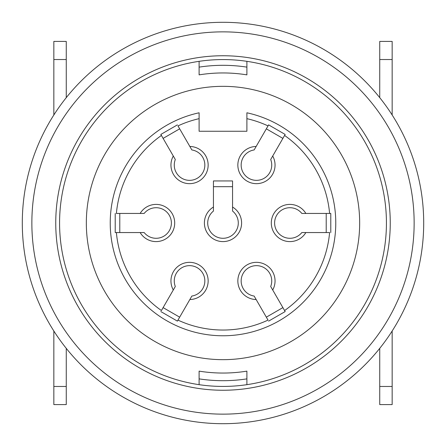 <?xml version="1.0" encoding="UTF-8"?>
<svg xmlns="http://www.w3.org/2000/svg" width="446" height="446" viewBox="0 0 446 446"><rect width="100%" height="100%" fill="white"/><g stroke="black" fill="none" stroke-linecap="round" stroke-linejoin="round"><path stroke-width="0.67" d="M55.75 223A167.25 167.25 0 0 1 306.625 78.156A167.25 167.25 0 0 1 306.625 367.844A167.25 167.25 0 0 1 55.75 223M223 414.144A191.144 191.144 0 0 1 57.467 127.428A191.144 191.144 0 0 1 388.533 127.428A191.144 191.144 0 0 1 223 414.144M199.106 384.669L199.106 371.133A150.046 150.046 0 0 0 246.894 371.133L246.894 384.669M246.894 61.331L246.894 74.867A150.046 150.046 0 0 0 199.106 74.867L199.106 61.331M199.106 378.871L199.106 371.133A150.046 150.046 0 0 0 246.894 371.133L246.894 378.871A157.694 157.694 0 0 1 199.106 378.871M199.106 74.867L199.106 67.129A157.694 157.694 0 0 1 246.894 67.129L246.894 74.867M59.574 223A163.426 163.426 0 0 1 304.713 81.467A163.426 163.426 0 0 1 304.713 364.533A163.426 163.426 0 0 1 59.574 223M86.334 223A136.666 136.666 0 0 0 291.333 341.357A136.666 136.666 0 0 0 291.333 104.643A136.666 136.666 0 0 0 86.334 223M53.838 404.583L53.838 386.47L66.264 386.47L66.264 404.583L53.838 404.583M66.264 41.417L53.838 41.417L66.264 41.417L66.264 59.53L53.838 59.53L53.838 41.417M223 423.7A200.7 200.7 0 0 1 49.188 122.65A200.7 200.7 0 0 1 396.812 122.65A200.7 200.7 0 0 1 223 423.7M379.736 59.53L379.736 41.417L392.162 41.417L392.162 59.53L379.736 59.53L379.736 97.646M379.736 404.583L392.162 404.583L379.736 404.583L379.736 386.47L392.162 386.47L392.162 404.583M392.162 59.53L392.162 114.996M392.162 331.004L392.162 386.47M379.736 348.354L379.736 386.47M66.264 386.47L66.264 348.354M53.838 331.004L53.838 386.47M53.838 59.53L53.838 114.996M66.264 97.646L66.264 59.53M213.444 211.064L213.444 207.039A18.604 18.604 0 0 0 208.812 235.031A18.604 18.604 0 0 0 237.188 235.031A18.604 18.604 0 0 0 232.556 207.039L232.556 180.948L213.444 180.948L213.444 211.064A15.292 15.292 0 0 0 211.8 233.409A15.292 15.292 0 0 0 234.2 233.409A15.292 15.292 0 0 0 232.556 211.064L232.556 207.039L232.556 211.064M232.556 186.684L213.444 186.684M285.167 134.436L284.581 135.45L285.167 134.436L268.615 124.88L268.029 125.895A107.04 107.04 0 0 0 246.894 118.658L246.894 131.252L199.106 131.252L199.106 118.658A107.04 107.04 0 0 0 177.971 125.895L189.845 146.461A18.604 18.604 0 0 1 207.853 168.393A18.604 18.604 0 0 1 183.278 182.576A18.604 18.604 0 0 1 173.293 156.022L175.306 159.506A15.292 15.292 0 0 0 185.051 179.677A15.292 15.292 0 0 0 204.458 168.476A15.292 15.292 0 0 0 191.858 149.945L189.845 146.461L191.858 149.945M179.666 128.833L163.113 138.388M177.385 124.88L160.833 134.436L161.419 135.45A107.04 107.04 0 0 0 116.389 213.444L140.139 213.444A18.604 18.604 0 0 1 168.131 208.812A18.604 18.604 0 0 1 168.131 237.188A18.604 18.604 0 0 1 140.139 232.556L144.164 232.556A15.292 15.292 0 0 0 166.509 234.2A15.292 15.292 0 0 0 166.509 211.8A15.292 15.292 0 0 0 144.164 213.444L140.139 213.444L144.164 213.444M119.784 213.444L119.784 232.556M115.213 213.444L115.213 232.556L116.389 232.556A107.04 107.04 0 0 0 161.419 310.55L173.293 289.978A18.604 18.604 0 0 1 183.278 263.424A18.604 18.604 0 0 1 207.853 277.607A18.604 18.604 0 0 1 189.845 299.539L191.858 296.055A15.292 15.292 0 0 0 204.458 277.524A15.292 15.292 0 0 0 185.051 266.323A15.292 15.292 0 0 0 175.306 286.494L173.293 289.978L175.306 286.494M163.113 307.612L179.666 317.167M160.833 311.564L177.385 321.12L177.971 320.105A107.04 107.04 0 0 0 268.029 320.105L256.155 299.539A18.604 18.604 0 0 1 238.147 277.607A18.604 18.604 0 0 1 262.722 263.424A18.604 18.604 0 0 1 272.707 289.978L270.694 286.494A15.292 15.292 0 0 0 260.949 266.323A15.292 15.292 0 0 0 241.542 277.524A15.292 15.292 0 0 0 254.142 296.055L256.155 299.539L254.142 296.055M266.334 317.167L282.887 307.612M268.615 321.12L285.167 311.564L284.581 310.55A107.04 107.04 0 0 0 329.611 232.556L305.861 232.556A18.604 18.604 0 0 1 277.869 237.188A18.604 18.604 0 0 1 277.869 208.812A18.604 18.604 0 0 1 305.861 213.444L301.836 213.444A15.292 15.292 0 0 0 279.491 211.8A15.292 15.292 0 0 0 279.491 234.2A15.292 15.292 0 0 0 301.836 232.556L305.861 232.556L301.836 232.556M326.216 232.556L326.216 213.444M330.787 232.556L330.787 213.444L329.611 213.444A107.04 107.04 0 0 0 284.581 135.45L272.707 156.022A18.604 18.604 0 0 1 262.722 182.576A18.604 18.604 0 0 1 238.147 168.393A18.604 18.604 0 0 1 256.155 146.461L254.142 149.945A15.292 15.292 0 0 0 241.542 168.476A15.292 15.292 0 0 0 260.949 179.677A15.292 15.292 0 0 0 270.694 159.506L272.707 156.022L270.694 159.506M282.887 138.388L266.334 128.833M268.615 124.88L254.142 149.945M330.787 213.444L301.836 213.444M285.167 311.564L270.694 286.494M177.385 321.12L191.858 296.055M115.213 232.556L144.164 232.556M160.833 134.436L175.306 159.506M199.106 112.788L199.106 118.658L199.106 112.788A112.777 112.777 0 0 0 129.591 286.187A112.777 112.777 0 0 0 316.409 286.187A112.777 112.777 0 0 0 246.894 112.788L246.894 118.658L246.894 112.788"/></g></svg>
